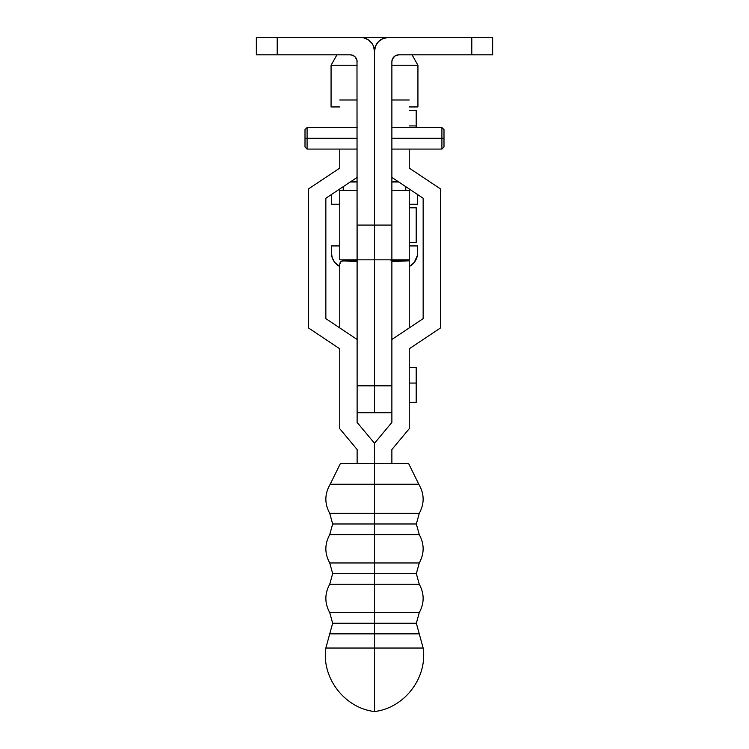 <?xml version="1.0" encoding="UTF-8"?>
<svg xmlns="http://www.w3.org/2000/svg" width="749" height="749" viewBox="0 0 749 749"><rect width="100%" height="100%" fill="white"/><g stroke="black" fill="none" stroke-linecap="round" stroke-linejoin="round"><path stroke-width="1.12" d="M409.244 242.461L416.201 242.461L416.201 207.791L409.244 207.791L416.201 207.716L409.244 207.716M416.201 207.791L416.201 242.367M357.123 259.837L339.756 259.837L339.756 190.34L357.123 190.34L339.756 190.34L339.756 259.837L357.123 259.837L356.992 60.416L357.123 385.829L357.123 259.837L374.5 259.837L374.5 412.718L374.5 385.829L374.5 412.718L374.5 385.829L357.123 385.829L374.5 385.829L374.5 225.084L374.5 259.837L409.244 259.837L409.244 190.34L391.877 190.34L409.244 190.34L409.244 259.837L391.877 259.837L391.877 385.829L391.877 190.34M423.148 648.035L419.262 633.851L374.5 633.851L374.5 623.224L416.341 623.224L374.5 623.224L374.5 633.851L329.738 633.851L332.659 623.224L374.5 623.224L332.659 623.224L329.738 612.588L374.5 612.588L374.5 623.224L374.5 612.588L419.262 612.588L416.341 623.224L419.262 633.851L374.5 633.851L374.5 648.035L423.148 648.035C427.585 677.826 404.423 708.067 374.5 711.55L374.5 648.035L423.148 648.035L374.5 648.035L374.5 711.55C344.577 708.067 321.415 677.826 325.852 648.035L374.5 648.035L325.852 648.035L329.738 633.851L374.5 633.851L374.5 648.035M419.262 584.239L374.5 584.239L374.5 573.603L416.341 573.603L374.5 573.603L374.5 584.239L329.738 584.239L332.659 573.603L374.5 573.603L332.659 573.603L329.738 562.967L374.5 562.967L374.5 573.603L374.5 562.967L419.262 562.967L416.341 573.603L419.262 584.239L374.5 584.239L374.5 612.588L374.5 584.239L329.738 584.239C324.579 593.685 324.579 603.142 329.738 612.588L419.262 612.588C424.421 603.142 424.421 593.685 419.262 584.239M419.262 534.617L374.5 534.617L374.5 523.982L416.341 523.982L374.5 523.982L374.5 534.617L329.738 534.617L332.659 523.982L374.5 523.982L332.659 523.982L329.738 513.355L374.5 513.355L374.5 523.982L374.5 513.355L419.262 513.355L416.341 523.982L419.262 534.617L374.5 534.617L374.5 562.967L374.5 534.617L329.738 534.617C324.579 544.064 324.579 553.52 329.738 562.967L419.262 562.967C424.421 553.52 424.421 544.064 419.262 534.617M409.244 402.297L416.201 402.297L416.201 383.057L409.244 383.057L416.201 383.057L416.201 367.553L409.244 367.553M418.794 484.238L374.5 484.238L374.5 513.355L374.5 484.238L330.206 484.238C324.589 493.853 324.429 503.562 329.738 513.355L419.262 513.355C424.571 503.562 424.411 493.853 418.794 484.238L374.5 484.238L374.5 463.453L374.5 484.238L330.206 484.238L340.43 463.453L408.57 463.453L418.794 484.238M416.201 110.524L416.201 127.536L416.201 125.926L409.244 125.926L416.201 125.926L416.201 110.421L409.244 110.421M340.43 463.453L408.57 463.453M391.877 463.453L391.877 449.55L409.244 428.709L409.244 348.791L440.524 327.94L440.524 188.945L409.244 168.104L409.244 149.079L409.244 168.104L440.524 188.945L440.524 327.94L409.244 348.791L409.244 428.709L391.877 449.55L391.877 463.453M391.877 177.401L423.148 198.251L423.148 318.643L391.877 339.484L391.877 422.417L374.5 443.268L374.5 463.453L374.5 443.268L374.5 463.453L374.5 443.268L357.123 422.417L357.123 339.484L325.852 318.643L325.852 198.251L357.123 177.401L325.852 198.251L325.852 318.643L357.123 339.484L357.123 422.417L374.5 443.268L391.877 422.417L391.877 339.484L423.148 318.643L423.148 198.251L391.877 177.401M339.756 149.079L339.756 168.104L308.476 188.945L308.476 327.94L339.756 348.791L339.756 428.709L357.123 449.55L357.123 463.453L357.123 449.55L339.756 428.709L339.756 348.791L308.476 327.94L308.476 188.945L339.756 168.104L339.756 149.079M416.201 367.656L416.201 402.194M391.952 261.373L391.877 259.557L392.064 261.588A31.271 1.021 180 0 1 409.244 260.792L409.244 327.903L409.244 260.792L391.062 260.512M391.877 385.829L374.5 385.829L391.877 385.829M391.886 260.493A48.648 1.582 180 0 1 401.52 260.287L409.244 260.792L392.064 261.588M349.38 260.586L341.638 261.092L339.99 262.936L339.756 264.266L339.756 327.903L339.756 264.266L340.655 261.822L342.78 260.849A31.271 1.021 180 0 1 356.936 261.588L357.123 259.557L357.048 261.373M350.317 260.343L342.565 260.849L350.532 260.343A48.648 1.582 180 0 1 357.114 260.493L350.092 260.371M342.78 260.849L356.936 261.588M307.09 138.303L307.09 149.079L307.09 138.303L305.002 138.303L305.002 146.991L305.002 138.303L307.09 138.303L307.09 127.536L307.09 138.303L357.123 138.303L307.09 138.303M441.91 138.303L441.91 149.079L441.91 138.303L391.877 138.303L441.91 138.303L441.91 127.536L441.91 138.303L443.998 138.303L441.91 138.303M443.998 146.991L443.998 138.303L443.998 146.991L441.91 149.079L391.877 149.079M443.998 129.614L443.998 138.303L443.998 129.614L441.91 127.536L391.877 127.536M391.877 225.084L374.5 225.084L391.877 225.084L391.877 61.774A6.947 6.947 0 0 1 398.824 54.827L492.645 54.827L492.645 37.45L388.403 37.45L471.795 37.45L471.795 54.827L492.645 54.827L492.645 37.45L471.795 37.45L471.795 54.827L398.824 54.827L394.966 55.997L392.401 59.115L391.877 61.774L391.877 259.781M357.123 225.084L374.5 225.084L374.5 51.353L375.558 46.026L378.573 41.523L383.076 38.508L388.403 37.45A13.903 13.903 0 0 0 374.5 51.353L374.5 225.084L357.123 225.084L357.123 259.716M360.597 37.45L256.355 37.45L256.355 54.827L277.205 54.827L277.205 37.45L363.312 37.722L368.321 39.791L372.159 43.629L373.442 46.026L374.5 51.353A13.903 13.903 0 0 0 360.597 37.45M356.992 60.416L355.092 56.858L352.835 55.351L350.176 54.827L277.205 54.827L277.205 37.45L256.355 37.45L256.355 54.827L350.176 54.827A6.947 6.947 0 0 1 357.123 61.774M305.002 129.614L305.002 138.303L305.002 129.614L307.09 127.536L357.123 127.536M417.933 65.247L412.072 54.827L417.933 65.247L391.877 65.247L417.933 65.247L417.933 106.948L417.933 65.247M331.067 65.247L357.123 65.247L331.067 65.247L331.067 106.948L339.756 106.948L331.067 106.948L331.067 65.247L336.928 54.827L331.067 65.247M402.297 37.45L346.703 37.45M409.244 106.948L417.933 106.948L409.244 106.948M389.948 37.45L359.052 37.45M409.244 245.934L417.586 245.934L417.371 255.437L417.586 245.934L409.244 245.934M339.756 266.504A15.289 15.289 0 0 1 331.414 252.881L331.414 245.934L339.756 245.934L331.414 245.934L331.414 252.881L332.266 257.918L334.728 262.384L339.756 266.504L334.728 262.384M416.734 257.918L414.272 262.384L417.371 255.437M410.48 265.801L414.272 262.384M405.771 259.837L405.771 260.568L405.771 259.837M343.229 260.811L343.229 259.837L343.229 260.811M333.305 260.259L332.266 257.918M417.586 252.881A15.289 15.289 0 0 1 409.244 266.504M343.229 186.66L343.229 190.34L343.229 186.66M357.123 181.998L350.223 181.998L357.123 181.998M417.586 204.234L409.244 204.234L417.586 204.234L417.305 194.347A15.289 15.289 0 0 1 417.586 197.287L417.586 204.234M339.756 204.234L331.414 204.234L331.629 194.74L331.414 204.234L339.756 204.234M405.771 186.66L405.771 190.34L405.771 186.66M331.414 197.287A15.289 15.289 0 0 1 331.695 194.347L331.629 194.74M398.777 181.998L391.877 181.998L398.777 181.998M352.676 181.604L351.431 181.473M396.783 181.558L393.113 181.857M395.35 181.698L391.867 181.923M357.123 181.923L353.65 181.698M409.244 242.479L416.201 242.479M391.877 99.992L409.244 99.992M339.756 99.992L357.123 99.992M357.123 412.718L391.877 412.718M305.002 146.991L307.09 149.079L357.123 149.079"/></g></svg>
